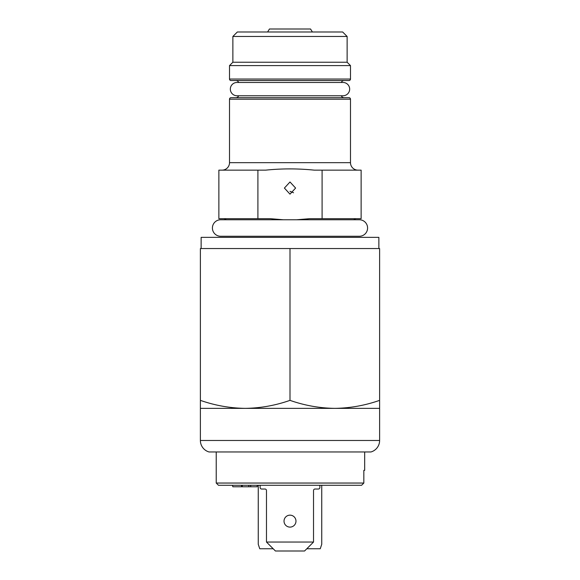 <?xml version="1.0" encoding="UTF-8"?>
<svg xmlns="http://www.w3.org/2000/svg" width="580" height="580" viewBox="0 0 580 580"><rect width="100%" height="100%" fill="white"/><g stroke="black" fill="none" stroke-linecap="round" stroke-linejoin="round"><path stroke-width="0.87" d="M379.617 440.474L379.617 400.36L379.617 408.363L200.383 408.363L200.383 440.474A11.948 11.948 0 0 0 209.039 451.965L370.961 451.965A11.948 11.948 0 0 0 379.617 440.474L200.383 440.474M378.87 248.552L378.87 237.35L201.13 237.35L201.13 248.552M334.805 408.363C350.081 408.146 365.023 405.478 379.617 400.36L379.617 248.552L200.383 248.552L200.383 400.36C215.013 405.485 229.948 408.153 245.195 408.363C260.471 408.146 275.406 405.478 290 400.36C304.63 405.485 319.565 408.153 334.805 408.363M200.383 408.363L200.383 400.36L200.383 408.363M245.195 408.363C229.919 408.146 214.977 405.478 200.383 400.36M290 400.36L290 248.552M238.655 95.765A2.987 2.987 0 0 1 235.857 97.701M341.344 95.765A2.987 2.987 0 0 0 344.143 97.701M229.513 162.675L350.487 162.675L350.487 99.194A1.494 1.494 0 0 0 348.993 97.701L231.007 97.701A1.494 1.494 0 0 0 229.513 99.194L229.513 162.675A7.468 7.468 0 0 1 222.046 170.143M350.487 162.675A7.468 7.468 0 0 0 357.954 170.143M257.904 170.143L218.87 170.143L218.87 218.682L257.904 218.682L257.904 170.143L265.734 170.143C281.706 168.49 297.888 168.49 314.266 170.143L322.096 170.143L322.096 218.682L309.698 218.682L296.75 219.762M322.096 170.143L361.13 170.143L361.13 218.682L322.096 218.682M353.836 219.762A3.734 3.734 0 0 1 356.461 218.682M226.164 219.762A3.734 3.734 0 0 0 223.539 218.682M290 194.148L284.396 188.065L290 181.982L295.604 188.065L290 194.148M290 191.327L293.545 192.77M257.904 218.682L270.302 218.682L283.265 219.762M232.87 36.467L237.35 31.987L342.649 31.987L347.13 36.467L232.87 36.467L232.87 62.234L229.513 65.591L229.513 79.032A1.494 1.494 0 0 0 231.007 80.526L348.993 80.526A1.494 1.494 0 0 0 350.487 79.032L350.487 65.591L229.513 65.591M347.13 36.467L347.13 62.234L232.87 62.234M347.13 62.234L350.487 65.591M341.344 82.469A2.987 2.987 0 0 1 344.143 80.526M238.655 82.469A2.987 2.987 0 0 0 235.857 80.526M267.598 31.987L269.461 29L310.539 29L312.402 31.987M295.974 521.13A5.974 5.974 0 0 0 290 515.156A5.974 5.974 0 0 0 284.026 521.13A5.974 5.974 0 0 0 290 527.104A5.974 5.974 0 0 0 295.974 521.13M266.474 542.039L313.526 542.039L304.565 551L275.435 551L266.474 542.039L266.474 490.513A1.494 1.494 0 0 0 264.98 489.02L261.623 489.02A1.494 1.494 0 0 1 260.13 487.526L260.13 485.286M319.87 485.286L319.87 487.526A1.494 1.494 0 0 1 318.376 489.02L315.02 489.02A1.494 1.494 0 0 0 313.526 490.513L313.526 542.039M364.675 451.965L364.675 470.351L363.834 470.351L364.675 470.351M250.69 486.779L250.69 485.286L257.201 485.286L257.201 486.779L232.819 486.779L232.536 485.286M242.266 486.779L242.266 485.286L241.548 485.286L241.548 486.779L242.266 486.779M248.82 486.779L248.82 485.286L250.69 485.286M226.483 485.286L218.493 485.286L216.224 483.046L363.834 483.046L361.565 485.286L218.493 485.286M216.224 451.965L216.224 483.046M363.834 483.046L363.834 470.351M361.565 485.286L349.74 485.286L361.565 485.286M258.637 485.286L256.396 485.286L259.862 485.286L257.201 485.286L258.26 485.286L258.26 544.279L259.753 548.76L273.195 548.76M306.805 548.76L320.247 548.76L321.74 544.279L321.74 485.286L321.363 485.286L334.551 485.286M344.94 485.286L349.74 485.286M321.74 485.286L321.363 485.286M349.668 89.117A6.648 6.648 0 0 0 343.019 82.469L236.981 82.469A6.648 6.648 0 0 0 230.332 89.117A6.648 6.648 0 0 0 236.981 95.765L343.019 95.765A6.648 6.648 0 0 0 349.668 89.117M212.411 228.02A8.251 8.251 0 0 0 220.661 236.27L359.339 236.27A8.251 8.251 0 0 0 367.589 228.02A8.251 8.251 0 0 0 359.339 219.762L220.661 219.762A8.251 8.251 0 0 0 212.411 228.02M350.487 99.194L229.513 99.194M229.513 79.032L350.487 79.032"/></g></svg>

